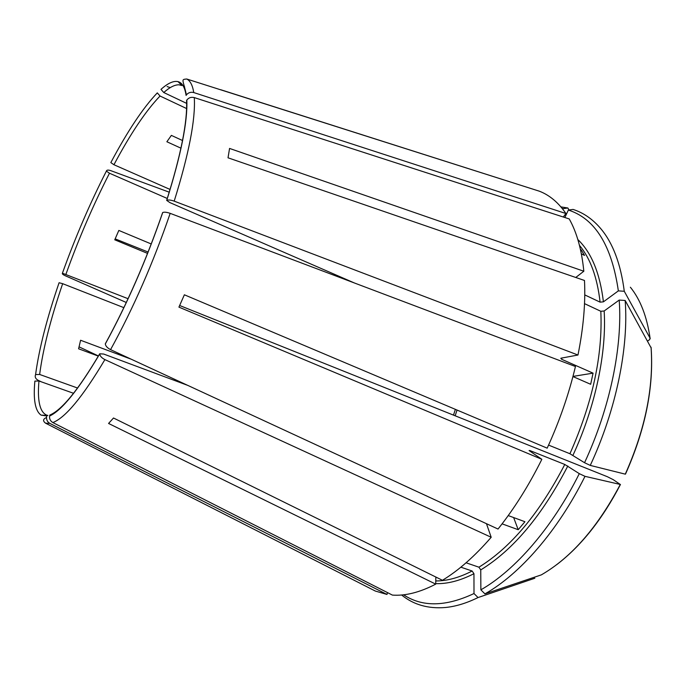 <?xml version="1.0" encoding="UTF-8"?>
<svg xmlns="http://www.w3.org/2000/svg" width="686" height="686" viewBox="0 0 686 686"><rect width="100%" height="100%" fill="white"/><g stroke="black" fill="none" stroke-linecap="round" stroke-linejoin="round"><path stroke-width="1.03" d="M541.854 459.311L178.926 307.122L184.371 294.791L547.179 448.164C559.484 421.298 568.908 394.081 575.443 366.513L170.179 213.355C166.767 212.18 164.288 211.897 162.736 212.506L162.651 212.557C146.255 260.097 127.142 303.855 105.31 343.832L105.31 343.986C105.661 346.113 107.41 347.999 110.566 349.646L498.019 529.043C514.174 508.823 528.786 485.577 541.854 459.311L529.077 450.565L529.858 450.548L564.784 464.456L579.293 473.649L584.995 476.333L620.29 484.462L613.241 479.66L607.367 476.719L179.655 305.51M401.61 594.994C413.538 604.726 428.09 608.894 445.265 607.513C455.581 606.535 466.506 603.217 478.039 597.557L534.84 578.238M466.077 562.786L478.922 567.193L480.757 569.903L480.869 589.831L484.933 593.879C519.765 574.293 557.812 530.973 584.995 476.333M484.933 593.879L541.348 574.868C571.352 557.478 597.669 527.337 620.29 484.462M577.972 355.022C583.434 327.848 585.604 302.998 584.489 280.48L228.026 157.806L229.561 148.433L583.829 271.236C581.702 249.858 576.832 232.425 569.234 218.937L194.292 97.592C191.188 96.855 188.701 97.678 186.824 100.062L186.566 100.49C187.57 121.619 180.941 154.925 166.672 200.389L166.758 200.329C168.319 199.695 170.797 199.96 174.193 201.144L577.972 355.022L561.199 358.143L560.796 358.315L561.585 359.25L561.834 358.023M625.16 300.468C628.83 347.459 616.174 409.851 590.26 465.408L584.549 462.724C610.068 407.93 622.639 346.447 619.201 300.074L625.16 300.468L651.134 347.922C653.861 387.556 645.312 429.616 625.495 474.095L625.28 474.155C645.269 429.307 653.861 386.981 651.057 347.193M590.26 465.408L625.28 474.155M186.661 103.38L163.757 92.524L160.987 89.36C167.838 83.203 173.507 80.622 178 81.625C182.176 82.663 184.877 87.268 186.095 95.431L186.403 94.925C188.273 92.619 190.725 91.821 193.752 92.559L565.916 213.509C558.498 202.636 549.666 195.201 539.428 191.222L220.583 89.677M565.916 213.509L563.317 217.025M624.277 291.276L618.352 290.881C611.758 245.579 595.088 218.637 568.36 210.053L573.067 209.427C583.486 212.754 592.721 219.168 600.764 228.644C612.924 243.076 620.761 263.956 624.277 291.276L650.079 338.181L649.428 339.802L647.635 341.011M562.88 209.307L563.197 208.63L567.871 208.004L560.908 206.88M567.871 208.004L569.003 209.967M166.672 200.389L169.879 202.593L354.405 282.975M572.939 376.554L590.663 384.289L593.064 373.15L572.982 376.408M593.064 373.15L561.585 359.25M131.3 359.241L80.596 340.256L78.598 348.788L98.33 356.12M98.432 355.948L79.036 346.859M581.368 253.863L584.541 255.415L581.179 249.841L580.682 250.501M581.179 249.841L580.45 249.49M435.721 584.129C419.892 592.378 405.443 596.031 392.383 595.088L52.848 422.559C50.395 421.075 49.298 418.906 49.563 416.059L49.804 415.064C61.912 410.039 78.538 389.622 99.684 353.796L99.684 353.959C100.019 356.094 101.76 357.981 104.898 359.61L491.193 537.275C474.841 556.149 458.591 570.486 442.444 580.287L113.507 418.006L108.568 423.459L435.721 584.129L435.85 577.037M568.36 210.053L564.852 217.522M73.556 393.292L38.956 380.996L34.875 381.099C33.134 399.732 35.218 411.077 41.117 415.133L46.811 415.965L46.511 417.5C46.485 420.098 47.583 422.07 49.829 423.391L386.99 594.453L387.461 592.584M182.527 140.527L171.371 135.391L166.87 141.753L180.95 148.185M513.634 517.561L518.213 529.712L502.092 523.838M187.741 385.378L103.697 354.045L99.684 353.796M491.193 537.275L486.468 523.692M518.213 529.712L524.927 521.72L508.232 515.572M151.263 243.976L118.832 230.427L114.759 239.808L147.576 253.4M77.578 388.027L39.642 374.462L35.586 374.565C34.677 376.828 35.458 378.698 37.919 380.164L41.263 381.81M123.866 307.654L62.658 283.678C50.653 318.81 42.978 349.071 39.642 374.462M128.085 298.71L62.417 273.208C61.954 273.8 62.915 274.657 65.307 275.772L126.378 302.517M167.281 198.477L109.477 173.232C93.124 205.2 78.624 238.839 65.976 274.151M170.085 189.456L113.936 164.734L110.832 162.599C127.553 131.103 143.04 107.865 157.3 92.884L160.052 96.023C145.878 110.729 130.503 133.633 113.936 164.734M186.609 108.551L160.052 96.023M403.582 594.796C422.31 607.221 445.78 606.801 474 593.536L478.039 597.557M474 593.536L473.957 573.702L472.14 571.018L460.872 567.176M480.869 589.831C515.109 570.34 552.504 527.534 579.293 473.649M584.549 462.724L569.92 453.729L548.568 445.103M619.201 300.074L604.16 310.981L600.825 311.281L584.515 303.641M618.352 290.881L603.414 301.84L600.096 302.149L584.755 294.903M575.76 277.478L583.829 271.236M62.417 273.208C75.228 237.502 89.883 203.468 106.39 171.114L109.477 173.232M563.197 208.63L562.168 208.407M35.586 374.565C39.068 348.865 46.905 318.261 59.082 282.735L62.658 283.678M369.257 587.962L375.328 591.049L386.99 594.453M167.101 86.565L170.291 87.611M106.39 171.114C106.682 169.957 108.096 169.785 110.643 170.6L169.313 192.217M115.162 238.874L148.167 252.062M650.079 338.181C646.941 316.563 640.372 299.576 630.374 287.22M178 81.625L181.97 85.536L179.02 84.807C174.801 84.678 169.708 87.251 163.757 92.524M38.956 380.996C37.224 400.684 39.797 412.063 46.691 415.141L47.849 415.433M453.497 415.124L455.375 409.353M52.848 422.559C65.47 417.688 82.826 396.697 104.898 359.61M435.773 580.948C446.998 580.999 459.123 577.689 472.14 571.018M478.922 567.193C510.89 547.471 539.505 513.222 564.784 464.456M569.92 453.729C592.515 402.819 602.822 355.331 600.825 311.281M600.096 302.149C597.24 277.333 590.363 258.399 579.464 245.365M603.414 301.84C599.976 273.277 591.452 252.517 577.844 239.543M435.73 583.632C447.469 584.009 460.212 580.699 473.957 573.702M480.757 569.903C513.188 550.026 542.206 515.392 567.828 465.991M572.982 455.247C595.422 406.738 606.741 352.51 604.16 310.981M46.494 417.5C42.995 419.035 42.661 420.912 45.499 423.142L49.829 423.391M193.752 92.559C192.586 85.261 190.245 80.742 186.746 79.01L539.428 191.222M174.193 201.144C188.924 153.878 195.621 119.364 194.292 97.592M110.566 349.646C133.358 308.22 153.227 262.789 170.179 213.355M556.629 564.724C581.059 546.056 602.334 519.311 620.453 484.488M649.968 337.332L650.174 338.858M41.117 415.133L47.703 415.493M183.376 86.213L184.62 86.805M49.555 416.05C61.791 410.442 78.496 389.742 99.684 353.959M455.161 415.793L457.022 410.057M45.499 423.142L375.328 591.049M186.395 94.925C183.119 79.473 180.615 79.499 186.746 79.01M166.758 200.329C181.044 154.804 187.724 121.388 186.815 100.07M162.728 212.506C146.315 260.114 127.176 303.932 105.31 343.978"/></g></svg>
